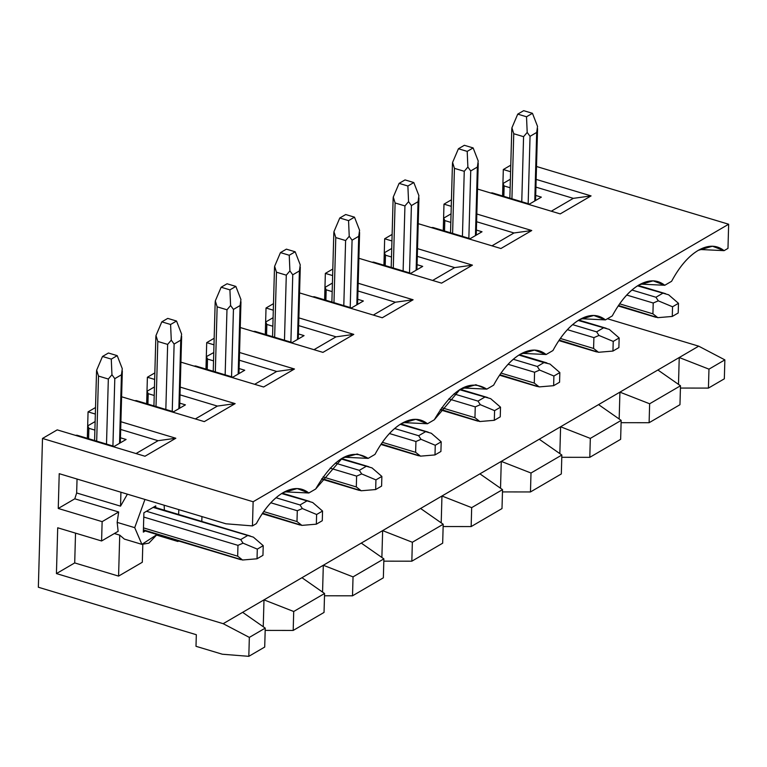 <?xml version="1.0" encoding="UTF-8"?>
<svg xmlns="http://www.w3.org/2000/svg" width="767" height="767" viewBox="0 0 767 767"><rect width="100%" height="100%" fill="white"/><g stroke="black" fill="none" stroke-linecap="round" stroke-linejoin="round"><path stroke-width="1.15" d="M534.781 200.973L536.689 132.442L530.045 136.325L528.166 203.667L530.045 136.325L536.689 132.442L534.781 200.973M537.562 128.626L536.689 132.442L537.533 126.382L532.451 113.305L526.517 116.766L527.197 132.413L530.045 136.325L527.197 132.413L523.573 136.679L521.761 201.74L523.573 136.679L527.197 132.413L526.517 116.766L532.451 113.305L537.533 126.382M523.679 110.669L532.451 113.305L523.679 110.669L517.744 114.13L526.517 116.766L517.744 114.13L511.915 127.821L513.746 133.726L523.573 136.679L513.746 133.726L511.925 198.787L513.746 133.726L511.905 127.821L517.744 114.13L523.679 110.669M511.905 127.821L511.771 129.345M619.659 303.837L652.918 313.837L653.216 303.013L626.735 295.055L653.216 303.013L652.918 313.837L619.659 303.837M637.53 285.832L668.623 294.796L678.479 303.32L678.201 312.984L678.479 303.32L668.623 294.796L637.53 285.832M618.518 305.477L657.818 317.663L652.918 313.837L657.818 317.663L672.276 316.445L672.544 306.781L658.287 300.827L653.216 303.013L658.287 300.827L655.948 297.241L631.941 290.022L655.948 297.241L662.592 293.358L655.948 297.241L658.287 300.827L672.544 306.781L678.479 303.32L672.544 306.781L672.276 316.445L678.201 312.984L672.276 316.445L657.818 317.663M475.454 235.594L477.371 167.062L470.727 170.945L468.848 238.288L470.727 170.945L477.371 167.062L475.454 235.594M478.244 163.246L477.371 167.062L478.215 161.003L473.134 147.926L467.199 151.387L467.88 167.033L470.727 170.945L467.88 167.033L464.256 171.3L462.434 236.361L464.256 171.3L467.88 167.033L467.199 151.387L473.134 147.926L478.215 161.003M464.351 145.289L473.134 147.926L464.351 145.289L458.426 148.75L467.199 151.387L458.426 148.75L452.588 162.441L454.428 168.347L464.256 171.3L454.428 168.347L452.607 233.408L454.428 168.347L452.588 162.441L458.426 148.75L464.351 145.289M452.588 162.441L452.453 163.965M560.332 338.458L593.591 348.458L593.898 337.633L567.417 329.676L593.898 337.633L593.591 348.458L560.332 338.458M578.213 320.453L609.305 329.417L619.151 337.94L618.883 347.604L619.151 337.94L609.305 329.417L578.213 320.453M559.201 340.097L598.5 352.283L593.591 348.458L598.5 352.283L612.948 351.065L613.226 341.401L598.969 335.447L593.898 337.633L598.969 335.447L596.621 331.862L572.613 324.642L596.621 331.862L603.265 327.979L596.621 331.862L598.969 335.447L613.226 341.401L619.151 337.94L613.226 341.401L612.948 351.065L618.883 347.604L612.948 351.065L598.5 352.283M416.136 270.214L418.053 201.683L411.409 205.566L409.52 272.908L411.409 205.566L418.053 201.683L416.136 270.214M418.926 197.867L418.053 201.683L418.897 195.623L413.806 182.546L407.881 186.007L408.562 201.654L411.409 205.566L408.562 201.654L404.938 205.92L403.116 270.981L404.938 205.92L408.562 201.654L407.881 186.007L413.806 182.546L418.897 195.623M405.034 179.909L413.806 182.546L405.034 179.909L399.099 183.371L407.881 186.007L399.099 183.371L393.27 197.061L395.101 202.967L404.938 205.92L395.101 202.967L393.289 268.028L395.101 202.967L393.27 197.061L399.099 183.371L405.034 179.909M393.27 197.061L393.135 198.586M501.014 373.078L534.273 383.078L534.57 372.254L508.099 364.296L534.57 372.254L534.273 383.078L501.014 373.078M499.883 374.718L539.172 386.904L553.63 385.686L553.899 376.022L539.642 370.068L537.303 366.482L543.947 362.599L518.885 355.073L543.947 362.599L545.749 362.599M549.977 364.037L559.833 372.561L559.565 382.225L559.833 372.561L549.977 364.037L543.947 362.599L537.303 366.482L513.296 359.263L537.303 366.482L539.642 370.068L534.57 372.254L539.642 370.068L553.899 376.022L559.833 372.561L553.899 376.022L553.63 385.686L559.565 382.225L553.63 385.686L539.172 386.904L534.273 383.078L539.172 386.904M119.527 443.316L121.445 374.785L114.801 378.668L112.922 446.01L114.801 378.668L121.445 374.785L119.527 443.316M122.317 370.969L121.445 374.785L122.289 368.726L117.207 355.648L111.273 359.109L111.953 374.756L114.801 378.668L111.953 374.756L108.329 379.032L106.508 444.083L108.329 379.032L111.953 374.756L111.273 359.109L117.207 355.648L122.289 368.726M108.425 353.012L117.207 355.648L108.425 353.012L102.5 356.473L111.273 359.109L102.5 356.473L96.661 370.164L98.502 376.07L108.329 379.032L98.502 376.07L96.68 441.13L98.502 376.07L96.661 370.164L102.5 356.473L108.425 353.012M96.661 370.164L96.527 371.688M143.467 527.869L237.665 556.18L237.971 545.356L143.765 517.054L237.971 545.356L237.665 556.18L143.467 527.869M153.141 507.399L253.378 537.14L263.225 545.663L262.956 555.327L263.225 545.663L253.378 537.14L153.141 507.399M143.41 529.834L242.573 560.006L237.665 556.18L242.573 560.006L257.031 558.788L257.3 549.124L243.043 543.17L237.971 545.356L243.043 543.17L240.704 539.584L146.497 511.273L240.704 539.584L247.348 535.702L240.704 539.584L243.043 543.17L257.3 549.124L263.225 545.663L257.3 549.124L257.031 558.788L262.956 555.327L257.031 558.788L242.573 560.006M178.855 408.696L180.763 340.165L174.119 344.047L172.239 411.39L174.119 344.047L180.763 340.165L178.855 408.696M181.635 336.349L180.763 340.165L181.606 334.105L176.525 321.028L170.59 324.489L171.271 340.136L174.119 344.047L171.271 340.136L167.647 344.402L165.835 409.463L167.647 344.402L171.271 340.136L170.59 324.489L176.525 321.028L181.606 334.105M167.752 318.391L176.525 321.028L167.752 318.391L161.818 321.852L170.59 324.489L161.818 321.852L155.989 335.543L157.82 341.449L167.647 344.402L157.82 341.449L156.008 406.51L157.82 341.449L155.989 335.543L161.818 321.852L167.752 318.391M155.989 335.543L155.854 337.068M263.733 511.56L296.992 521.56L297.289 510.736L270.809 502.778L297.289 510.736L296.992 521.56L263.733 511.56M281.604 493.555L312.696 502.519L322.552 511.043L322.284 520.707L322.552 511.043L312.696 502.519L281.604 493.555M262.592 513.2L301.891 525.385L296.992 521.56L301.891 525.385L316.349 524.168L316.618 514.504L302.361 508.55L297.289 510.736L302.361 508.55L300.022 504.964L276.015 497.745L300.022 504.964L306.666 501.081L300.022 504.964L302.361 508.55L316.618 514.504L322.552 511.043L316.618 514.504L316.349 524.168L322.284 520.707L316.349 524.168L301.891 525.385M238.173 374.075L240.09 305.544L233.446 309.427L231.557 376.77L233.446 309.427L240.09 305.544L238.173 374.075M240.963 301.728L240.09 305.544L240.934 299.485L235.843 286.407L229.918 289.868L230.599 305.515L233.446 309.427L230.599 305.515L226.974 309.782L225.153 374.842L226.974 309.782L230.599 305.515L229.918 289.868L235.843 286.407L240.934 299.485M227.07 283.771L235.843 286.407L227.07 283.771L221.136 287.232L229.918 289.868L221.136 287.232L215.306 300.923L217.138 306.829L226.974 309.782L217.138 306.829L215.326 371.89L217.138 306.829L215.306 300.923L221.136 287.232L227.07 283.771M215.306 300.923L215.172 302.447M323.051 476.94L356.31 486.94L356.617 476.115L330.136 468.158L356.617 476.115L356.31 486.94L323.051 476.94M340.932 458.934L372.014 467.899L381.87 476.422L381.602 486.086L381.87 476.422L372.014 467.899L340.932 458.934M321.919 478.579L361.209 490.765L356.31 486.94L361.209 490.765L375.667 489.547L375.935 479.883L361.679 473.929L356.617 476.115L361.679 473.929L359.339 470.344L335.332 463.124L359.339 470.344L365.984 466.461L359.339 470.344L361.679 473.929L375.935 479.883L381.87 476.422L375.935 479.883L375.667 489.547L381.602 486.086L375.667 489.547L361.209 490.765M297.491 339.455L299.408 270.924L292.764 274.807L290.885 342.149L292.764 274.807L299.408 270.924L297.491 339.455M300.28 267.108L299.408 270.924L300.252 264.864L295.17 251.787L289.236 255.248L289.916 270.895L292.764 274.807L289.916 270.895L286.292 275.161L284.471 340.222L286.292 275.161L289.916 270.895L289.236 255.248L295.17 251.787L300.252 264.864M286.388 249.15L295.17 251.787L286.388 249.15L280.463 252.611L289.236 255.248L280.463 252.611L274.624 266.302L276.465 272.208L286.292 275.161L276.465 272.208L274.644 337.269L276.465 272.208L274.624 266.302L280.463 252.611L286.388 249.15M274.624 266.302L274.49 267.827M382.369 442.319L415.628 452.319L415.935 441.495L389.454 433.537L415.935 441.495L415.628 452.319L382.369 442.319M400.249 424.314L431.342 433.278L441.188 441.802L440.92 451.466L441.188 441.802L431.342 433.278L400.249 424.314M381.237 443.959L420.537 456.144L415.628 452.319L420.537 456.144L434.994 454.927L435.263 445.263L421.006 439.309L415.935 441.495L421.006 439.309L418.657 435.723L394.65 428.504L418.657 435.723L425.302 431.84L418.657 435.723L421.006 439.309L435.263 445.263L441.188 441.802L435.263 445.263L434.994 454.927L440.92 451.466L434.994 454.927L420.537 456.144M356.818 304.835L358.726 236.303L352.082 240.186L350.203 307.529L352.082 240.186L358.726 236.303L356.818 304.835M359.598 232.487L358.726 236.303L359.57 230.244L354.488 217.166L348.554 220.628L349.234 236.274L352.082 240.186L349.234 236.274L345.61 240.541L343.798 305.602L345.61 240.541L349.234 236.274L348.554 220.628L354.488 217.166L359.57 230.244M345.716 214.53L354.488 217.166L345.716 214.53L339.781 217.991L348.554 220.628L339.781 217.991L333.952 231.682L335.783 237.588L345.61 240.541L335.783 237.588L333.971 302.649L335.783 237.588L333.952 231.682L339.781 217.991L345.716 214.53M333.952 231.682L333.818 233.206M441.696 407.699L474.955 417.699L475.252 406.874L448.772 398.917L475.252 406.874L474.955 417.699L441.696 407.699M459.567 389.694L490.659 398.658L500.515 407.181L500.247 416.845L500.515 407.181L490.659 398.658L459.567 389.694M440.555 409.338L479.854 421.524L474.955 417.699L479.854 421.524L494.312 420.306L494.581 410.642L480.324 404.688L475.252 406.874L480.324 404.688L477.985 401.103L453.978 393.883L477.985 401.103L484.629 397.22L477.985 401.103L480.324 404.688L494.581 410.642L500.515 407.181L494.581 410.642L494.312 420.306L500.247 416.845L494.312 420.306L479.854 421.524M119.729 535.136L114.35 533.525L119.729 535.136L118.578 576.103L74.706 562.92L56.432 573.582L223.178 623.686L301.958 577.714L324.566 593.495L301.958 577.714L361.276 543.094L383.883 558.875L353.041 576.88L323.31 565.25L353.041 576.88L383.883 558.875L361.276 543.094L420.594 508.473L443.201 524.254L412.358 542.259L382.637 530.63L412.358 542.259L443.201 524.254L420.594 508.473L479.921 473.853L502.529 489.634L471.676 507.639L441.955 496.009L471.676 507.639L502.529 489.634L479.921 473.853L539.239 439.232L561.847 455.013L531.004 473.018L501.273 461.389L531.004 473.018L561.847 455.013L539.239 439.232L598.557 404.612L621.165 420.393L590.322 438.398L560.591 426.768L590.322 438.398L621.165 420.393L598.557 404.612L657.885 369.991L680.492 385.772L649.639 403.778L619.918 392.148L649.639 403.778L680.492 385.772L657.885 369.991L619.918 392.148L619.17 418.993L619.918 392.148L560.591 426.768L559.843 453.613L560.591 426.768L501.273 461.389L500.525 488.234L501.273 461.389L441.955 496.009L441.207 522.854L441.955 496.009L382.637 530.63L381.88 557.475L382.637 530.63L323.31 565.25L322.562 592.095L323.31 565.25L263.992 599.871L293.713 611.5L324.566 593.495L324.038 612.43L293.186 630.436L293.713 611.5L263.992 599.871L263.244 626.716L263.992 599.871L223.178 623.686L249.342 637.396L265.238 628.115L242.631 612.334L265.238 628.115L264.711 647.051L248.815 656.331L222.325 654.222L195.997 646.303L196.323 634.712L38.35 587.244L42.501 438.456L57.218 429.875L144.982 456.24L57.218 429.875L42.501 438.456L253.129 501.752L728.65 224.232L536.507 166.497L728.65 224.232L727.979 248.383L724.086 250.656L699.82 249.486L724.086 250.656L712.447 246.217L698.277 250.339C688.478 256.12 679.581 266.446 671.595 281.297L664.768 285.276L653.129 280.837L638.959 284.96C629.151 290.741 620.254 301.067 612.267 315.918L605.451 319.897L581.175 318.727L605.451 319.897L593.802 315.458L579.631 319.58C569.833 325.361 560.936 335.687 552.949 350.538L546.123 354.517L521.857 353.347L546.123 354.517L534.484 350.078L520.314 354.201C510.515 359.982 501.618 370.308 493.632 385.159L486.805 389.137L475.856 384.737L460.066 389.377L434.304 419.779L427.487 423.758L403.212 422.588L427.487 423.758L415.839 419.319L401.668 423.442C391.87 429.223 382.973 439.549 374.986 454.4L368.17 458.378L343.894 457.209L368.16 458.378L357.221 453.978L342.35 458.062L315.668 489.02L308.842 492.999L284.567 491.829L308.842 492.999L297.203 488.569L283.033 492.682C273.1 498.617 264.203 508.933 256.341 523.64L252.458 525.903L225.968 523.794L59.222 473.68L58.254 508.463L102.136 521.646L101.589 540.975L118.137 531.32L117.169 522.375L134.714 527.658L144.953 499.442L134.714 527.658L117.169 522.375L118.674 511.992L117.169 522.375L118.137 531.32L101.589 540.975L57.707 527.782L56.432 573.582L74.706 562.92L75.53 533.142L74.706 562.92L118.578 576.103L142.307 562.259L142.806 544.57L142.307 562.259L118.578 576.103L119.729 535.136L124.369 539.096L141.924 544.369L134.714 527.658L141.885 544.359L157.072 534.522L148.875 543.151L141.924 544.369M127.399 494.169L120.534 506.153L76.652 492.97L74.792 498.809L118.674 511.992L102.136 521.646L118.674 511.992L74.792 498.809L58.254 508.463L74.792 498.809L76.652 492.97L77.045 479.039L76.652 492.97L120.534 506.153L120.927 492.222L120.534 506.153L127.399 494.169M164.157 505.213L164.387 510.199L164.157 505.213M263.618 386.999L294.47 369.004L276.695 371.458L254.673 384.315L276.695 371.458L294.47 369.004L239.544 352.494L294.47 369.004L263.618 386.999L180.926 362.149L263.618 386.999M147.389 377.249L146.65 403.701L147.389 377.249L154.666 379.435L147.389 377.249L154.848 372.896L147.389 377.249M154.186 387.086L147.072 391.237L154.186 387.086M180.005 394.842L217.377 406.079L235.143 403.624L180.226 387.114L235.143 403.624L217.377 406.079L195.345 418.935L217.377 406.079L180.005 394.842M204.3 421.62L235.143 403.624L204.3 421.62L121.598 396.769L204.3 421.62M88.061 411.869L87.323 438.321L88.061 411.869L95.338 414.055L88.061 411.869L95.53 407.517L88.061 411.869M94.868 421.706L87.754 425.858L94.868 421.706M120.687 429.462L158.06 440.699L175.825 438.245L120.908 421.735L175.825 438.245L158.06 440.699L136.027 453.556L158.06 440.699L120.687 429.462M144.982 456.24L175.825 438.245L144.982 456.24M145.299 530.985L143.343 532.125L143.889 512.797L155.749 505.875L155.701 507.581L155.749 505.875L143.889 512.797L143.343 532.125L145.299 530.985M383.356 577.81L352.513 595.815L324.499 595.777L352.513 595.815L383.356 577.81L383.883 558.875L383.356 577.81M293.186 630.436L265.181 630.397L293.186 630.436L324.038 612.43L324.566 593.495L293.713 611.5L293.186 630.436M201.942 516.565L201.807 521.435L201.942 516.565M178.797 509.614L178.653 514.484L178.797 509.614M177.925 540.783L177.906 541.483L178.701 541.023L177.906 541.483L177.925 540.783M156.698 535.107L177.906 541.483L156.698 535.107M193.993 366.08L195.662 365.984L232.88 377.163L195.662 365.984L193.993 366.08M206.045 369.1L206.39 356.617L213.772 352.542L206.39 356.617L207.531 359.061L213.533 360.864L207.531 359.061L206.39 356.617L206.045 369.1M87.4 438.34L87.754 425.858L88.886 428.302L94.897 430.105L88.886 428.302L87.754 425.858L87.4 438.34M77.026 435.225L75.348 435.32L77.026 435.225L114.235 446.404L77.026 435.225M120.457 437.784L126.095 439.481L114.235 446.404L126.095 439.481L120.457 437.784M146.727 403.72L147.072 391.237L148.213 393.682L154.215 395.484L148.213 393.682L147.072 391.237L146.727 403.72M179.775 403.164L185.422 404.861L173.553 411.783L136.344 400.604L134.666 400.7L136.344 400.604L173.553 411.783L185.422 404.861L179.775 403.164M353.041 576.88L352.513 595.815L353.041 576.88M88.598 438.705L88.886 428.302L88.598 438.705M147.916 404.084L148.213 393.682L147.916 404.084M486.805 389.137L493.632 385.159C501.532 370.461 510.429 360.135 520.314 354.201C530.189 348.602 538.798 348.707 546.123 354.517L552.949 350.538C560.85 335.841 569.747 325.515 579.631 319.58C589.516 313.981 598.116 314.087 605.451 319.897L612.267 315.918C620.177 301.22 629.074 290.894 638.959 284.96C648.834 279.361 657.434 279.466 664.768 285.276L640.493 284.106L664.768 285.276L671.595 281.297C679.495 266.6 688.392 256.274 698.277 250.339C708.152 244.74 716.762 244.846 724.086 250.656L727.979 248.383L728.65 224.232L253.129 501.752L252.458 525.903L253.129 501.752L42.501 438.456L38.35 587.244L196.323 634.712L195.997 646.303L222.325 654.222L248.815 656.331L249.342 637.396L223.178 623.686L56.432 573.582L57.707 527.782L101.589 540.975L102.136 521.646L58.254 508.463L59.222 473.68L225.968 523.794L252.458 525.903L256.341 523.64C264.251 508.943 273.148 498.617 283.033 492.682C292.908 487.083 301.508 487.189 308.842 492.999L315.668 489.02C333.741 458.081 351.248 447.87 368.17 458.378L374.986 454.4C382.886 439.702 391.784 429.376 401.668 423.442C411.553 417.842 420.153 417.948 427.487 423.758L434.304 419.779C452.386 388.84 469.883 378.63 486.805 389.137L462.53 387.968M477.525 189.046L560.226 213.897L591.069 195.901L573.304 198.356L551.272 211.213L573.304 198.356L591.069 195.901L536.152 179.392L591.069 195.901L560.226 213.897L477.525 189.046M443.988 204.147L443.249 230.599L443.988 204.147L451.264 206.333L443.988 204.147L451.447 199.794L443.988 204.147M450.795 213.983L443.681 218.135L450.795 213.983M476.614 221.74L513.986 232.976L531.752 230.522L476.825 214.012L531.752 230.522L513.986 232.976L491.954 245.833L513.986 232.976L476.614 221.74M500.909 248.518L531.752 230.522L500.909 248.518L418.207 223.667L500.909 248.518M384.67 238.767L383.931 265.219L384.67 238.767L391.947 240.953L384.67 238.767L392.129 234.414L384.67 238.767M391.477 248.604L384.353 252.755L391.477 248.604M417.296 256.36L454.658 267.597L472.434 265.142L417.507 248.633L472.434 265.142L454.658 267.597L432.626 280.454L454.658 267.597L417.296 256.36M441.581 283.138L472.434 265.142L441.581 283.138L358.889 258.287L441.581 283.138M325.352 273.388L324.614 299.839L325.352 273.388L332.629 275.574L325.352 273.388L332.811 269.035L325.352 273.388M332.149 283.224L325.035 287.376L332.149 283.224M357.968 290.981L395.341 302.217L413.106 299.763L358.189 283.253L413.106 299.763L395.341 302.217L373.308 315.074L395.341 302.217L357.968 290.981M382.263 317.759L413.106 299.763L382.263 317.759L299.561 292.908L382.263 317.759M266.024 308.008L265.286 334.46L266.024 308.008L273.301 310.194L266.024 308.008L273.483 303.655L266.024 308.008M272.831 317.845L265.718 321.996L272.831 317.845M298.651 325.601L336.023 336.838L353.788 334.383L298.871 317.874L353.788 334.383L336.023 336.838L313.991 349.694L336.023 336.838L298.651 325.601M322.945 352.379L353.788 334.383L322.945 352.379L240.244 327.528L322.945 352.379M206.707 342.628L205.968 369.08L206.707 342.628L213.983 344.814L206.707 342.628L214.166 338.276L206.707 342.628M239.333 360.222L276.695 371.458L239.333 360.222M679.965 404.708L649.112 422.713L621.107 422.675L649.112 422.713L679.965 404.708L680.492 385.772L679.965 404.708M620.637 439.328L589.794 457.333L561.78 457.295L589.794 457.333L620.637 439.328L621.165 420.393L620.637 439.328M561.319 473.948L530.467 491.954L502.462 491.915L530.467 491.954L561.319 473.948L561.847 455.013L561.319 473.948M502.002 508.569L471.149 526.574L443.144 526.536L471.149 526.574L502.002 508.569L502.529 489.634L502.002 508.569M442.674 543.189L411.831 561.195L383.816 561.156L411.831 561.195L442.674 543.189L443.201 524.254L442.674 543.189M443.326 230.618L443.681 218.135L444.812 220.58L450.823 222.382L444.812 220.58L443.681 218.135L443.326 230.618M476.384 230.062L482.021 231.759L470.161 238.681L432.952 227.502L431.275 227.598L432.952 227.502L470.161 238.681L482.021 231.759L476.384 230.062M384.008 265.238L384.353 252.755L385.494 255.2L391.496 257.003L385.494 255.2L384.353 252.755L384.008 265.238M417.056 264.682L422.703 266.379L410.844 273.301L373.625 262.122L371.957 262.218L373.625 262.122L410.844 273.301L422.703 266.379L417.056 264.682M324.69 299.859L325.035 287.376L326.176 289.821L332.178 291.623L326.176 289.821L325.035 287.376L324.69 299.859M357.738 299.303L363.385 301L351.516 307.922L314.307 296.743L312.629 296.839L314.307 296.743L351.516 307.922L363.385 301L357.738 299.303M265.363 334.479L265.718 321.996L266.849 324.441L272.86 326.243L266.849 324.441L265.718 321.996L265.363 334.479M304.058 335.62L292.198 342.542L254.989 331.363L253.311 331.459L254.989 331.363L292.198 342.542L304.058 335.62L298.421 333.923L304.058 335.62M239.093 368.543L244.74 370.24L232.88 377.163L244.74 370.24L239.093 368.543M649.639 403.778L649.112 422.713L649.639 403.778M590.322 438.398L589.794 457.333L590.322 438.398M531.004 473.018L530.467 491.954L531.004 473.018M471.676 507.639L471.149 526.574L471.676 507.639M412.358 542.259L411.831 561.195L412.358 542.259M490.592 192.977L492.27 192.881L529.479 204.06L492.27 192.881L490.592 192.977M444.524 230.982L444.812 220.58L444.524 230.982M385.207 265.603L385.494 255.2L385.207 265.603M325.879 300.223L326.176 289.821L325.879 300.223M266.561 334.843L266.849 324.441L266.561 334.843M207.243 369.464L207.531 359.061L207.243 369.464M657.885 369.991L698.699 346.166L607.426 318.746L698.699 346.166L679.236 357.527L708.967 369.157L724.863 359.876L698.699 346.166L724.863 359.876L724.336 378.812L708.43 388.092L708.967 369.157L679.236 357.527L678.488 384.372L679.236 357.527L657.885 369.991M680.425 388.054L708.43 388.092L680.425 388.054M503.315 169.526L502.567 195.978L503.315 169.526L510.592 171.712L503.315 169.526L510.774 165.173L503.315 169.526M510.113 179.363L502.999 183.514L510.113 179.363M535.932 187.119L573.304 198.356L535.932 187.119M502.644 195.997L502.999 183.514L504.13 185.959L510.141 187.762L504.13 185.959L502.999 183.514L502.644 195.997M535.702 195.441L541.349 197.138L529.479 204.06L541.349 197.138L535.702 195.441M503.842 196.362L504.13 185.959L503.842 196.362M264.711 647.051L265.238 628.115L249.342 637.396L248.815 656.331L264.711 647.051M708.967 369.157L708.43 388.092L724.336 378.812L724.863 359.876L708.967 369.157M537.562 128.789L535.558 200.513M511.771 129.45L509.854 198.164M638.163 285.439L665.535 293.665M618.192 305.966L655.9 317.289M478.244 163.409L476.24 235.133M452.444 164.071L450.526 232.785M578.836 320.06L606.208 328.286M558.875 340.586L596.582 351.909M418.926 198.03L416.922 269.754M393.126 198.691L391.208 267.405M519.518 354.68L546.89 362.906M499.557 375.207L537.264 386.53M122.317 371.132L120.314 442.856M96.527 371.794L94.6 440.507M153.803 507.016L250.282 536.008M143.391 530.409L240.656 559.642M181.635 336.512L179.631 408.236M155.845 337.173L153.927 405.887M282.237 493.162L309.609 501.388M262.266 513.689L299.974 525.021M240.963 301.891L238.959 373.615M215.163 302.553L213.245 371.266M341.555 458.541L368.927 466.767M321.594 479.068L359.301 490.391M300.28 267.271L298.277 338.995M274.49 267.932L272.563 336.646M400.873 423.921L428.245 432.147M380.911 444.448L418.619 455.771M359.598 232.65L357.595 304.374M333.808 233.312L331.89 302.025M460.2 389.3L487.572 397.527M440.229 409.827L477.937 421.15"/></g></svg>
